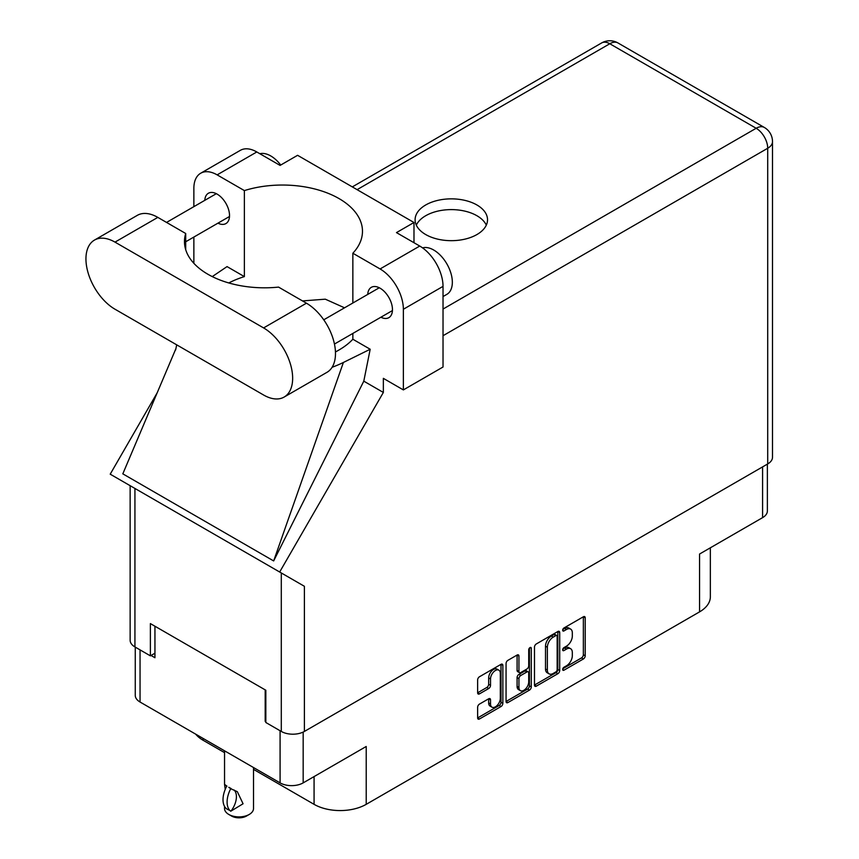 <?xml version="1.0" encoding="UTF-8"?>
<svg xmlns="http://www.w3.org/2000/svg" width="859" height="859" viewBox="0 0 859 859"><rect width="100%" height="100%" fill="white"/><g stroke="black" fill="none" stroke-linecap="round" stroke-linejoin="round"><path stroke-width="1.29" d="M498.864 670.17L497.007 669.097A6.915 3.994 120 0 0 493.549 669.44A6.915 3.994 120 0 0 488.664 677.912L490.521 678.986A6.915 3.994 120 0 1 495.407 670.514A6.915 3.994 120 0 1 498.864 670.17A6.915 3.994 120 0 1 500.303 673.338L500.303 698.346A6.915 3.994 120 0 1 497.286 705.303A6.915 3.994 120 0 1 491.949 707.161A6.915 3.994 120 0 1 490.521 703.993L490.521 699.827A2.588 1.493 120 0 0 489.984 698.646A2.588 1.493 120 0 0 488.696 698.775L479.462 704.101A2.588 1.493 120 0 0 477.636 707.268L477.636 717.931A2.588 1.493 120 0 0 478.173 719.112A2.588 1.493 120 0 0 479.462 718.983L501.033 706.528A2.588 1.493 120 0 0 502.859 703.36L502.859 665.371A2.588 1.493 120 0 0 502.322 664.19A2.588 1.493 120 0 0 501.033 664.318L479.462 676.763A2.588 1.493 120 0 0 477.636 679.931L477.636 692.805A2.588 1.493 120 0 0 478.173 693.997A2.588 1.493 120 0 0 479.462 693.868L488.696 688.531A2.588 1.493 120 0 0 490.521 685.364L490.521 678.986M530.003 647.589L531.281 648.33A1.815 1.042 120 0 0 530.905 647.493A1.815 1.042 120 0 0 530.003 647.589A1.815 1.042 120 0 0 528.725 649.801L528.725 665.843A2.588 1.493 120 0 1 526.9 669.011L520.779 672.543A2.588 1.493 120 0 1 519.48 672.672A2.588 1.493 120 0 1 518.943 671.491L518.943 656.083A2.588 1.493 120 0 0 518.407 654.902A2.588 1.493 120 0 0 517.118 655.03L518.943 656.083M534.481 647.117L534.481 685.106A2.588 1.493 120 0 0 535.017 686.287A2.588 1.493 120 0 0 536.317 686.158L557.878 673.703A2.588 1.493 120 0 0 559.714 670.546L559.714 632.546A2.588 1.493 120 0 0 559.177 631.365A2.588 1.493 120 0 0 557.878 631.494L536.317 643.949A2.588 1.493 120 0 0 534.481 647.117M566.468 665.789L563.955 667.239A1.815 1.042 120 0 0 562.774 668.839A1.815 1.042 120 0 0 563.053 670.288A1.815 1.042 120 0 0 563.955 670.203L583.379 658.982A2.588 1.493 120 0 0 585.204 655.825L585.204 617.825A2.588 1.493 120 0 0 584.678 616.644A2.588 1.493 120 0 0 583.379 616.773L563.955 627.983A1.815 1.042 120 0 0 562.774 629.583A1.815 1.042 120 0 0 563.053 631.032A1.815 1.042 120 0 0 563.955 630.936L566.468 629.486A8.268 4.778 120 0 1 570.612 629.078A8.268 4.778 120 0 1 572.319 632.868L572.319 636.036A8.268 4.778 120 0 1 566.468 646.161L563.955 647.611A1.815 1.042 120 0 0 562.774 649.211A1.815 1.042 120 0 0 563.053 650.66A1.815 1.042 120 0 0 563.955 650.574L566.468 649.114A8.268 4.778 120 0 1 570.612 648.706A8.268 4.778 120 0 1 572.319 652.496L572.319 655.664A8.268 4.778 120 0 1 566.468 665.789M506.058 701.481L527.598 689.047L529.455 690.121A2.588 1.493 120 0 0 531.281 686.953L531.281 648.33M529.455 690.121L507.884 702.576A2.588 1.493 120 0 1 506.595 702.694A2.588 1.493 120 0 1 506.058 701.513L506.058 663.524A2.588 1.493 120 0 1 507.884 660.356L517.118 655.03M767.377 464.128L767.377 510.976A16.332 9.428 180 0 1 762.588 517.644L699.559 554.034L699.559 611.876L366.213 804.335A36.873 21.282 180 0 1 314.072 804.335L314.072 776.59M366.213 804.335L366.213 746.482L303.173 782.882A16.332 9.428 180 0 1 280.088 782.882L140.049 702.028A16.332 9.428 180 0 1 135.26 695.361L135.26 647.117M203.078 738.418L203.078 740.254L224.543 752.634M253.512 769.363L314.072 804.335M203.078 740.254A36.873 21.282 180 0 1 195.712 734.166M710.35 547.795L710.35 596.822A36.873 21.282 180 0 1 699.559 611.876M265.839 721.002L265.184 721.377L265.839 721.753M265.184 721.377L265.184 689.874M151.034 655.471L154.942 657.736L154.942 626.232M570.612 648.706L568.744 647.632A8.268 4.778 120 0 0 564.61 648.04L566.468 649.114M562.817 649.082L564.61 648.04M570.612 629.078L568.744 628.004A8.268 4.778 120 0 0 564.61 628.412L566.468 629.486M562.817 629.443L564.61 628.412M562.817 668.71L581.522 657.908A2.588 1.493 120 0 0 583.347 654.741L583.347 616.794M534.481 685.063L556.02 672.629A2.588 1.493 120 0 0 557.845 669.462L557.845 631.515M555.87 671.91A1.815 1.042 120 0 0 557.147 669.698L557.147 636.347A1.815 1.042 120 0 0 556.772 635.52A1.815 1.042 120 0 0 555.87 635.606L553.217 637.142A8.268 4.778 120 0 0 547.366 647.267L547.366 670.063A8.268 4.778 120 0 0 549.084 673.853A8.268 4.778 120 0 0 553.217 673.445L555.87 671.91M556.772 635.52L554.914 634.447A1.815 1.042 120 0 0 554.012 634.533L555.87 635.606M549.084 673.853L547.226 672.78A8.268 4.778 120 0 1 545.508 668.989L545.508 646.193A8.268 4.778 120 0 1 551.36 636.068L554.012 634.533M517.086 655.052L517.086 670.417A2.588 1.493 120 0 0 517.623 671.598L519.48 672.672M529.423 648.083L529.423 685.879L531.281 686.953M518.943 687.479A6.915 3.994 120 0 0 520.382 690.647A6.915 3.994 120 0 0 525.708 688.789A6.915 3.994 120 0 0 528.725 681.831L528.725 673.026A2.588 1.493 120 0 0 528.188 671.835A2.588 1.493 120 0 0 526.9 671.963L520.779 675.496A2.588 1.493 120 0 0 518.943 678.664L518.943 687.479L517.086 686.405A6.915 3.994 120 0 0 518.514 689.573L520.382 690.647M528.188 671.835L526.331 670.761A2.588 1.493 120 0 0 525.032 670.89L526.9 671.963M517.086 686.405L517.086 677.59A2.588 1.493 120 0 1 518.911 674.422L525.032 670.89M527.598 689.047A2.588 1.493 120 0 0 529.423 685.879M491.949 707.161L490.092 706.087A6.915 3.994 120 0 1 488.664 702.92L488.664 698.796M479.462 693.868L477.636 692.805L486.828 687.458A2.588 1.493 120 0 0 488.664 684.29L488.664 677.912M479.462 718.983L477.636 717.931L499.176 705.454A2.588 1.493 120 0 0 501.001 702.286L501.001 664.329L502.859 665.371M284.146 397.051L326.978 372.323A41.082 23.719 -120 0 0 335.482 353.511A41.082 23.719 -120 0 0 306.438 303.195L278.552 287.099A80.059 46.225 0 0 1 184.47 241.583A80.059 46.225 0 0 1 185.705 233.498L157.831 217.391A41.082 23.719 -120 0 0 137.29 215.362L94.458 240.09A41.082 23.719 -120 0 0 88.155 273.012A41.082 23.719 -120 0 0 114.999 309.219L263.606 395.011A41.082 23.719 -120 0 0 284.146 397.051A41.082 23.719 -120 0 0 292.651 378.239A41.082 23.719 -120 0 0 263.606 327.923L114.999 242.12A41.082 23.719 -120 0 0 94.458 240.09M259.858 153.729A26.339 15.204 60 0 1 280.732 165.035M422.564 247.875A26.339 15.204 60 0 1 442.063 257.12A26.339 15.204 60 0 1 452.339 282.278A26.339 15.204 60 0 1 446.884 294.336L443.029 296.559M380.902 317.229A17.513 10.115 -120 0 0 388.848 317.658A17.513 10.115 -120 0 0 392.466 309.648A17.513 10.115 -120 0 0 384.821 292.017A17.513 10.115 -120 0 0 371.335 287.325A17.513 10.115 -120 0 0 367.727 294.422M217.95 223.157A17.513 10.115 -120 0 0 225.896 223.587A17.513 10.115 -120 0 0 229.525 215.566A17.513 10.115 -120 0 0 221.88 197.946A17.513 10.115 -120 0 0 208.383 193.254A17.513 10.115 -120 0 0 204.786 200.351M476.928 234.55A36.207 20.906 0 0 0 487.525 219.764A36.207 20.906 0 0 0 465.181 200.448A36.207 20.906 0 0 0 425.71 204.979A36.207 20.906 0 0 0 415.101 219.764A36.207 20.906 0 0 0 437.456 239.081A36.207 20.906 0 0 0 476.928 234.55M416.325 225.133A36.207 20.906 180 0 1 425.71 215.727A36.207 20.906 180 0 1 460.725 210.326A36.207 20.906 180 0 1 486.312 225.133M200.684 173.239L240.348 150.346A32.921 19.005 60 0 1 256.809 151.968L217.144 174.871A32.921 19.005 -120 0 0 200.684 173.239A32.921 19.005 -120 0 0 193.866 188.314L193.866 206.654M767.71 463.935L767.71 148.263A16.332 9.428 180 0 0 772.499 141.595L772.499 457.267A16.332 9.428 180 0 1 767.71 463.935L304.387 731.439A16.332 9.428 180 0 1 281.29 731.439L281.29 572.953L304.387 586.289L279.669 572.019L383.35 392.445L383.35 378.347L403.365 389.911L403.365 309.272A32.921 19.005 -120 0 0 380.086 268.953L419.75 246.05L396.471 232.606L413.984 222.502L297.59 155.307L280.088 165.411L256.809 151.968M419.75 246.05A32.921 19.005 60 0 1 443.029 286.369L403.365 309.272M403.365 389.911L443.029 367.008L443.029 286.369M380.086 268.953L352.856 253.233L352.856 303.012M352.856 333.421L352.856 339.241A80.059 46.225 180 0 1 339.026 349.967L337.716 350.719A80.059 46.225 180 0 1 335.461 351.975M332.1 367.276A98.764 57.016 0 0 0 343.385 362.466L370.186 349.248L352.856 339.241M370.186 349.248L363.797 381.16L383.35 392.445M175.966 348.507L122.816 473.846L273.656 560.938L363.797 381.16M279.669 572.019L110.21 474.179L157.165 392.842M228.795 282.955A80.059 46.225 180 0 1 244.375 276.609L244.375 190.591L217.144 174.871M193.866 263.305L193.866 237.063M244.375 276.609L227.044 266.601L212.259 276.598M281.29 572.953L134.927 488.449L134.927 646.924L150.379 655.846L154.942 653.216M134.927 646.924A16.332 9.428 180 0 1 130.138 640.256L130.138 485.689M281.29 731.439L265.839 722.505L265.839 690.249L150.379 623.591L150.379 655.846M134.927 488.449C128.7 484.852 128.7 484.852 134.927 488.449M352.856 253.233A80.059 46.225 0 0 0 362.477 231.264A80.059 46.225 0 0 0 244.375 190.591M413.984 242.71L413.984 222.502M344.534 307.812L325.303 299.179L302.497 300.918M343.385 362.466L273.656 560.938M185.705 249.679L185.705 233.498M253.512 767.538L253.512 808.523A14.485 8.365 180 0 1 249.26 814.439L246.469 816.05A10.533 6.077 180 0 1 231.576 816.05L228.784 814.439A14.485 8.365 180 0 1 224.543 808.523L224.543 806.418M225.23 789.335L224.543 784.396L226.937 786.146M226.626 786.329A21.196 12.241 120 0 0 226.626 808.867L231.039 811.057A16.332 9.428 -60 0 0 234.099 790.012M230.717 811.24A21.196 12.241 -60 0 1 230.717 788.691L237.331 791.687L243.065 803.766L231.039 811.057M249.26 814.439A14.485 8.365 180 0 1 228.784 814.439L231.576 816.05M230.717 788.691L228.784 787.295L231.039 788.508M762.588 517.644L762.588 466.888M303.173 732.061L303.173 782.882M280.088 782.882L280.088 730.73M140.049 649.887L140.049 702.028M562.677 649.834L563.955 650.574M562.677 630.205L563.955 630.936M583.379 616.773L585.204 617.825M583.347 654.741L585.204 655.825M581.522 657.908L583.379 658.982M562.677 669.462L563.955 670.203M557.878 631.494L559.714 632.546M557.845 669.462L559.714 670.546M556.02 672.629L557.878 673.703M534.481 685.106L536.317 686.158M551.36 636.068L553.217 637.142M545.508 646.193L547.366 647.267M545.508 668.989L547.366 670.063M506.058 701.513L507.884 702.576M517.086 670.417L518.943 671.491M518.911 674.422L520.779 675.496M517.086 677.59L518.943 678.664M488.696 698.775L490.521 699.827M488.664 702.92L490.521 703.993M488.664 684.29L490.521 685.364M486.828 687.458L488.696 688.531M501.001 702.286L502.859 703.36M499.176 705.454L501.033 706.528M443.029 309.057L756.167 128.27L609.793 43.755L357.086 189.656M304.387 586.289L304.387 731.439M772.499 141.595A16.332 16.332 0 0 0 764.327 127.454A16.332 9.428 120 0 0 756.167 128.27A16.332 9.428 60 0 1 767.71 148.263L443.029 335.719M601.633 42.95A16.332 9.428 60 0 1 609.793 43.755A16.332 9.428 120 0 1 617.954 42.95A16.332 16.332 0 0 0 601.633 42.95L352.308 186.897M157.831 217.391L114.999 242.12M306.438 303.195L263.606 327.923M323.757 319.806L379.281 287.754M166.539 222.427L216.328 193.683M185.705 241.766L229.503 216.489M334.452 344.051L392.445 310.561M176.707 344.846L175.623 349.978M764.327 127.454L617.954 42.95M224.543 750.809L224.543 784.396"/></g></svg>
